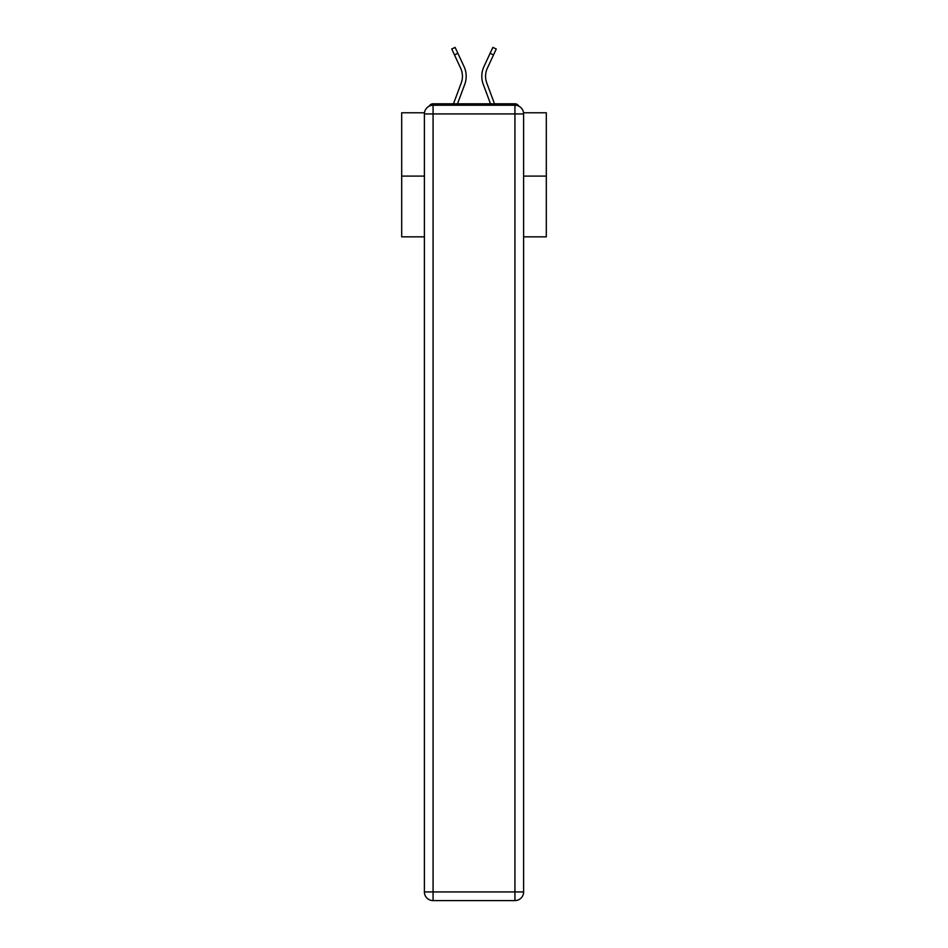 <?xml version="1.0" encoding="UTF-8"?>
<svg xmlns="http://www.w3.org/2000/svg" width="948" height="948" viewBox="0 0 948 948"><rect width="100%" height="100%" fill="white"/><g stroke="black" fill="none" stroke-linecap="round" stroke-linejoin="round"><path stroke-width="1.42" d="M523.521 112.765L546.309 112.765L546.309 236.834L523.604 236.834M424.396 176.103L401.691 176.103L401.691 236.834L424.396 236.834M401.691 176.103L401.691 112.765L424.479 112.765M546.309 176.103L523.604 176.103M518.781 106.152A4.337 4.337 0 0 0 514.93 103.794L433.07 103.794A4.337 4.337 0 0 0 429.219 106.152M514.93 103.794L496.562 103.794M451.438 103.794L433.07 103.794M464.733 84.419L457.493 103.794L464.733 84.419A23.143 23.143 0 0 0 464.046 66.585L457.884 53.301L454.471 54.889L451.734 48.988L455.135 47.4L457.884 53.301M461.202 83.104L453.476 103.794L461.202 83.104A19.375 19.375 0 0 0 462.434 76.326A19.375 19.375 0 0 1 461.202 83.104A19.375 19.375 0 0 0 460.633 68.161A19.375 19.375 0 0 1 462.434 76.326A19.375 19.375 0 0 0 460.633 68.161A19.375 19.375 0 0 1 462.434 76.326A19.375 19.375 0 0 0 460.633 68.161A19.375 19.375 0 0 1 462.434 76.326A19.375 19.375 0 0 0 460.633 68.161L454.471 54.889M485.566 76.326A19.375 19.375 0 0 0 486.798 83.104L494.524 103.794L486.798 83.104A19.375 19.375 0 0 1 485.566 76.326A19.375 19.375 0 0 0 486.798 83.104A19.375 19.375 0 0 1 485.566 76.326A19.375 19.375 0 0 0 486.798 83.104A19.375 19.375 0 0 1 485.566 76.326A19.375 19.375 0 0 0 486.798 83.104A19.375 19.375 0 0 1 485.566 76.326A19.375 19.375 0 0 0 486.798 83.104A19.375 19.375 0 0 1 485.566 76.326A19.375 19.375 0 0 0 486.798 83.104A19.375 19.375 0 0 1 485.566 76.326A19.375 19.375 0 0 0 486.798 83.104A19.375 19.375 0 0 1 485.566 76.326A19.375 19.375 0 0 0 486.798 83.104A19.375 19.375 0 0 1 485.566 76.326A19.375 19.375 0 0 0 486.798 83.104A19.375 19.375 0 0 1 485.566 76.326A19.375 19.375 0 0 0 486.798 83.104A19.375 19.375 0 0 1 485.566 76.326A19.375 19.375 0 0 0 486.798 83.104A19.375 19.375 0 0 1 485.566 76.326A19.375 19.375 0 0 0 486.798 83.104A19.375 19.375 0 0 1 485.566 76.326A19.375 19.375 0 0 0 486.798 83.104A19.375 19.375 0 0 1 485.566 76.326A19.375 19.375 0 0 0 486.798 83.104A19.375 19.375 0 0 1 485.566 76.326A19.375 19.375 0 0 0 486.798 83.104A19.375 19.375 0 0 1 485.566 76.326A19.375 19.375 0 0 0 486.798 83.104A19.375 19.375 0 0 1 487.367 68.161A19.375 19.375 0 0 0 485.566 76.326A19.375 19.375 0 0 1 487.367 68.161A19.375 19.375 0 0 0 485.566 76.326A19.375 19.375 0 0 1 487.367 68.161A19.375 19.375 0 0 0 485.566 76.326A19.375 19.375 0 0 1 487.367 68.161A19.375 19.375 0 0 0 485.566 76.326A19.375 19.375 0 0 1 487.367 68.161A19.375 19.375 0 0 0 485.566 76.326A19.375 19.375 0 0 1 487.367 68.161A19.375 19.375 0 0 0 485.566 76.326A19.375 19.375 0 0 1 487.367 68.161A19.375 19.375 0 0 0 485.566 76.326A19.375 19.375 0 0 1 487.367 68.161A19.375 19.375 0 0 0 485.566 76.326A19.375 19.375 0 0 1 487.367 68.161A19.375 19.375 0 0 0 485.566 76.326A19.375 19.375 0 0 1 487.367 68.161A19.375 19.375 0 0 0 485.566 76.326A19.375 19.375 0 0 1 487.367 68.161A19.375 19.375 0 0 0 485.566 76.326A19.375 19.375 0 0 1 487.367 68.161A19.375 19.375 0 0 0 485.566 76.326A19.375 19.375 0 0 1 487.367 68.161A19.375 19.375 0 0 0 485.566 76.326A19.375 19.375 0 0 1 487.367 68.161A19.375 19.375 0 0 0 485.566 76.326A19.375 19.375 0 0 1 487.367 68.161A19.375 19.375 0 0 0 485.566 76.326A19.375 19.375 0 0 1 487.367 68.161L493.529 54.889L490.116 53.301L492.865 47.4L496.266 48.988L493.529 54.889M483.267 84.419L490.507 103.794L483.267 84.419A23.143 23.143 0 0 1 483.954 66.585L490.116 53.301M433.07 105.24L514.93 105.24A8.674 8.674 0 0 1 523.604 113.926L523.604 891.926A8.674 8.674 0 0 1 514.93 900.6L433.07 900.6L433.07 891.926L514.93 891.926L514.93 113.926L433.07 113.926L433.07 891.926L424.396 891.926L424.396 113.926L433.07 113.926L433.07 105.24A8.674 8.674 0 0 0 424.396 113.926A8.674 8.674 0 0 1 433.07 105.24M424.396 891.926A8.674 8.674 0 0 0 433.07 900.6A8.674 8.674 0 0 1 424.396 891.926M514.93 900.6A8.674 8.674 0 0 0 523.604 891.926L514.93 891.926L514.93 900.6M523.604 113.926A8.674 8.674 0 0 0 514.93 105.24L514.93 113.926L523.604 113.926"/></g></svg>
